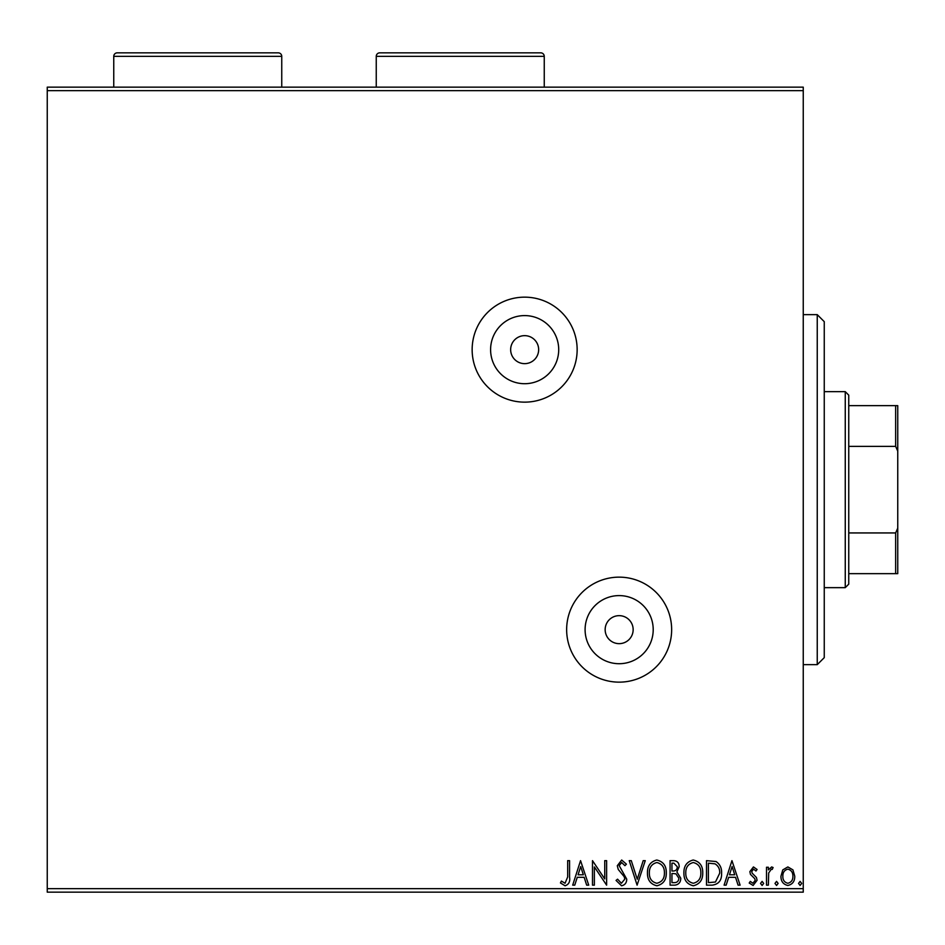 <?xml version="1.0" encoding="UTF-8"?>
<svg xmlns="http://www.w3.org/2000/svg" width="945" height="945" viewBox="0 0 945 945"><rect width="100%" height="100%" fill="white"/><g stroke="black" fill="none" stroke-linecap="round" stroke-linejoin="round"><path stroke-width="1.42" d="M524.652 363.648A13.998 13.998 0 0 0 538.65 349.65A13.998 13.998 0 0 0 524.652 335.652A13.998 13.998 0 0 0 510.654 349.65A13.998 13.998 0 0 0 524.652 363.648M619.152 643.651A13.998 13.998 0 0 0 633.15 629.653A13.998 13.998 0 0 0 619.152 615.656A13.998 13.998 0 0 0 605.154 629.653A13.998 13.998 0 0 0 619.152 643.651M619.152 663.709A34.055 34.055 0 0 0 653.208 629.653A34.055 34.055 0 0 0 619.152 595.598A34.055 34.055 0 0 0 585.097 629.653A34.055 34.055 0 0 0 619.152 663.709M524.652 383.705A34.055 34.055 0 0 0 558.708 349.65A34.055 34.055 0 0 0 524.652 315.595A34.055 34.055 0 0 0 490.597 349.65A34.055 34.055 0 0 0 524.652 383.705M524.652 402.145A52.495 52.495 0 0 0 577.147 349.65A52.495 52.495 0 0 0 524.652 297.155A52.495 52.495 0 0 0 472.146 349.65A52.495 52.495 0 0 0 524.652 402.145M619.152 682.148A52.495 52.495 0 0 0 671.647 629.653A52.495 52.495 0 0 0 619.152 577.147A52.495 52.495 0 0 0 566.646 629.653A52.495 52.495 0 0 0 619.152 682.148M47.25 87.153L803.25 87.153L803.25 90.649L47.25 90.649L47.25 87.153M782.779 869.896L787.858 866.931L792.938 869.884L794.769 876.251C794.816 881.331 792.512 884.402 787.858 885.465C783.204 884.402 780.901 881.331 780.948 876.251L782.779 869.896M766.501 885.146L766.501 867.25L768.38 867.25L768.38 869.884L771.663 866.931L773.093 867.545L772.195 869.447L771.356 869.128L768.675 872.991L768.38 885.146L766.501 885.146M753.437 866.931L757.075 869.483L755.976 871.018L753.555 869.128L751.736 871.538L752.185 873.168L756.461 877.527L757.075 880.291L753.106 885.465L749.22 883.043L750.306 881.378L752.893 883.268L755.197 880.386L754.748 878.673L750.46 874.385L749.857 871.633L753.437 866.931M712.199 885.146L706.506 885.146L706.506 860.647L716.05 861.533C720.019 864.297 721.874 868.183 721.578 873.204C721.862 880.279 718.732 884.26 712.199 885.146M670.076 885.146L670.076 860.647L673.537 860.647C677.27 860.836 679.148 862.856 679.183 866.719L676.88 871.928L680.754 878.2C680.731 882.24 678.793 884.555 674.966 885.146L670.076 885.146M637.095 885.146L629.24 860.647L631.284 860.647L637.249 879.24L643.202 860.647L645.258 860.647L637.095 885.146M594.37 885.146L592.491 885.146L592.491 860.647L604.741 878.921L604.741 860.647L606.619 860.647L606.619 885.146L594.37 866.919L594.37 885.146M567.673 876.948L567.673 860.647L569.563 860.647L569.563 877.196C570.308 881.638 568.819 884.508 565.075 885.784L560.444 882.949L561.401 881.071L565.063 883.268L567.673 876.948M803.25 888.654L803.25 892.151L47.25 892.151L47.25 888.654L803.25 888.654L803.25 90.649M47.25 888.654L47.25 90.649M580.549 860.647L588.723 885.146L586.668 885.146L584.152 877.303L577.265 877.303L574.749 885.146L572.694 885.146L580.549 860.647M621.55 885.784L616.045 880.421L617.581 879.181L621.408 883.268L624.834 879.11L624.22 876.712L618.266 869.471L617.298 865.738L621.68 860.021L626.405 864.167L624.94 865.679L621.656 862.537L619.188 865.632L626.724 879.145C626.689 882.819 624.964 885.028 621.55 885.784M647.455 873.003C647.313 866.022 650.42 861.686 656.763 860.021C663.248 861.533 666.426 865.821 666.296 872.885C666.426 879.889 663.295 884.177 656.905 885.784C650.514 884.236 647.372 879.984 647.455 873.003M683.896 873.003C683.755 866.022 686.85 861.686 693.193 860.021C699.678 861.533 702.856 865.821 702.737 872.885C702.856 879.889 699.725 884.177 693.346 885.784C686.956 884.236 683.802 879.984 683.896 873.003M731.95 860.647L740.112 885.146L738.069 885.146L735.541 877.303L728.666 877.303L726.15 885.146L724.094 885.146L731.95 860.647M760.536 883.421L762.107 881.378L763.678 883.421L762.107 885.465L760.536 883.421M774.983 883.421L776.554 881.378L778.125 883.421L776.554 885.465L774.983 883.421M798.537 883.421L800.108 881.378L801.679 883.421L800.108 885.465L798.537 883.421M583.348 874.786L580.702 866.553L578.068 874.786L583.348 874.786M664.418 872.885C664.512 867.274 661.984 863.824 656.846 862.537C651.731 863.895 649.227 867.38 649.345 873.003C649.25 878.578 651.755 881.992 656.846 883.268C662.008 881.992 664.536 878.543 664.418 872.885M673.903 863.163L671.954 863.163L671.954 871.018L672.923 871.018C675.734 871.03 677.199 869.624 677.293 866.766L673.903 863.163M672.911 873.523L671.954 873.523L671.954 882.642L674.104 882.642C677.104 882.677 678.687 881.201 678.864 878.2L675.911 873.818L672.911 873.523M700.847 872.885C700.942 867.274 698.426 863.824 693.276 862.537C688.161 863.895 685.657 867.38 685.775 873.003C685.68 878.578 688.184 881.992 693.276 883.268C698.449 881.992 700.977 878.543 700.847 872.885M708.396 863.163L708.396 882.642L715.459 882.016L719.7 873.204C719.936 869.081 718.389 865.963 715.046 863.848L708.396 863.163M734.737 874.786L732.103 866.553L729.469 874.786L734.737 874.786M792.89 876.263C792.961 872.459 791.284 870.085 787.858 869.128C784.421 870.085 782.755 872.459 782.838 876.263C782.743 880.055 784.421 882.382 787.858 883.268C791.296 882.382 792.973 880.055 792.89 876.263M817.248 314.65L824.253 321.654L824.253 657.649L817.248 664.654L817.248 314.65L803.25 314.65M817.248 664.654L803.25 664.654M845.255 391.655L848.752 395.152L848.752 584.152L845.255 587.648L845.255 391.655L824.253 391.655M845.255 587.648L824.253 587.648M848.752 405.653L897.75 405.653L897.75 573.65L895.647 573.65L895.647 532.945L897.75 528.149M897.75 451.155L895.647 446.359L895.647 405.653M848.752 446.359L895.647 446.359M848.752 532.945L895.647 532.945M848.752 573.65L895.647 573.65M281.752 87.153L281.752 56.346A3.496 3.496 0 0 0 278.255 52.849L117.251 52.849A3.496 3.496 0 0 0 113.754 56.346L113.754 87.153M544.249 87.153L544.249 56.346A3.496 3.496 0 0 0 540.753 52.849L379.748 52.849A3.496 3.496 0 0 0 376.252 56.346L376.252 87.153M281.752 56.346L113.754 56.346M544.249 56.346L376.252 56.346"/></g></svg>
